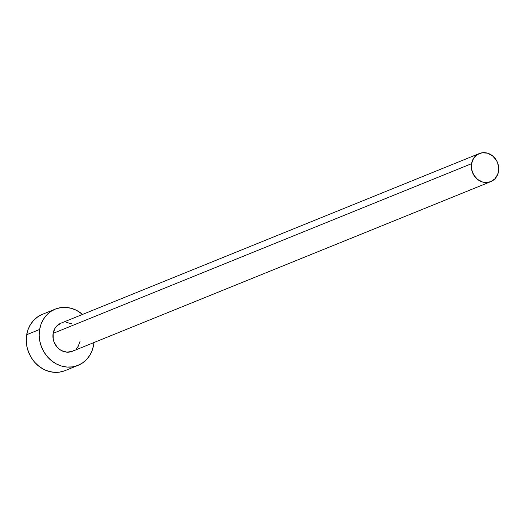 <?xml version="1.0" encoding="UTF-8"?>
<svg xmlns="http://www.w3.org/2000/svg" width="525" height="525" viewBox="0 0 525 525"><rect width="100%" height="100%" fill="white"/><g stroke="black" fill="none" stroke-linecap="round" stroke-linejoin="round"><path stroke-width="0.79" d="M479.332 153.536L60.933 323.19A15.173 13.466 67.9 0 0 53.13 333.355L471.529 163.702A15.173 13.466 -112.1 0 1 479.332 153.536A15.173 13.466 -112.1 0 1 493.461 156.607A15.173 13.466 -112.1 0 1 498.527 171.485A15.173 13.466 -112.1 0 1 490.731 181.657A15.173 13.466 -112.1 0 1 476.602 178.585A15.173 13.466 -112.1 0 1 471.529 163.702L53.13 333.355L55.105 328.132L56.779 325.999L61.182 323.092M55.23 309.133L42.289 314.377A30.345 26.939 67.9 0 0 26.696 334.714L39.631 329.464A30.345 26.939 -112.1 0 1 55.23 309.133A30.345 26.939 -112.1 0 1 82.55 314.423L76.735 310.472L71.564 308.398L66.203 307.433L60.854 307.611L55.735 308.936L51.03 311.345L46.922 314.744L43.575 319.016L41.114 323.984L39.631 329.464L26.696 334.714A30.345 26.939 67.9 0 0 36.829 364.475A30.345 26.939 67.9 0 0 65.093 370.617L78.035 365.367A30.345 26.939 -112.1 0 1 49.77 359.231A30.345 26.939 -112.1 0 1 39.631 329.464L39.191 335.245L39.802 341.099L41.442 346.808L44.054 352.144L47.532 356.915L51.745 360.924L56.529 364.028L61.701 366.102L67.062 367.067L72.404 366.883L77.529 365.564L82.235 363.156L86.336 359.756L89.69 355.484L92.151 350.516L93.627 345.037A30.345 26.939 -112.1 0 1 78.035 365.367M93.949 342.543A30.345 26.939 -112.1 0 1 93.627 345.037L93.955 342.543M80.128 341.145L78.159 346.369L76.486 348.502M74.432 350.201L72.082 351.409L66.846 352.157L61.583 350.641L59.187 349.086L57.081 347.084L54.036 342.031L53.215 339.176L53.13 333.355A15.173 13.466 67.9 0 0 58.203 348.239A15.173 13.466 67.9 0 0 72.332 351.31L490.731 181.657M66.419 322.343L71.682 323.859M42.794 314.18L38.089 316.588L33.981 319.994L30.634 324.26L28.173 329.234L26.696 334.714L26.25 340.489L26.86 346.342L28.501 352.052L31.113 357.394L34.591 362.165L38.804 366.174L43.588 369.278L48.759 371.352L54.121 372.317L59.469 372.133L64.588 370.814M471.529 163.702L471.614 169.516L473.74 175.042L477.586 179.432L482.56 182.024L485.244 182.503L490.481 181.755L494.885 178.848L497.785 174.228L498.75 168.597L497.621 162.816L496.315 160.145L492.476 155.754L487.495 153.169L482.14 152.775L477.225 154.639L473.504 158.478L471.529 163.702"/></g></svg>
